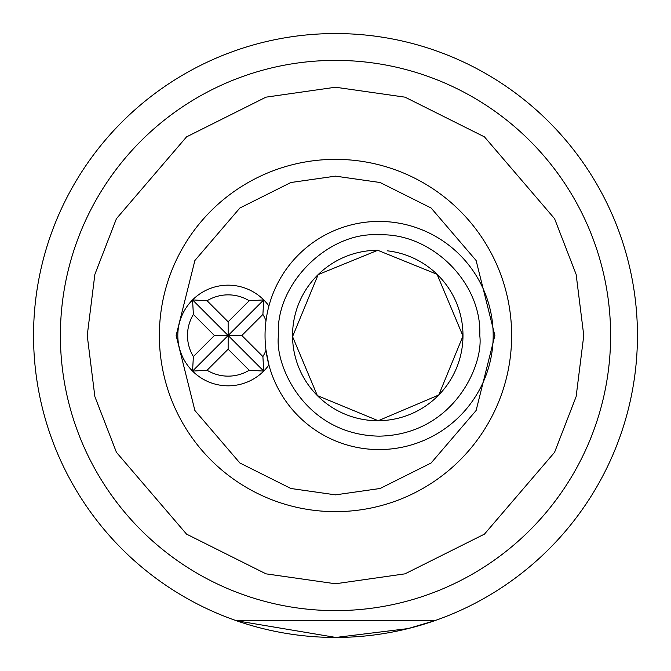 <?xml version="1.0" encoding="UTF-8"?>
<svg xmlns="http://www.w3.org/2000/svg" width="671" height="671" viewBox="0 0 671 671"><rect width="100%" height="100%" fill="white"/><g stroke="black" fill="none" stroke-linecap="round" stroke-linejoin="round"><path stroke-width="1.01" d="M335.5 33.55A301.95 301.95 0 0 1 596.997 486.475A301.95 301.95 0 0 1 74.003 486.475A301.95 301.95 0 0 1 335.5 33.55M434.54 620.742L408.186 628.568L335.877 637.45L236.46 620.742L434.54 620.742M335.5 60.39A275.11 275.11 0 0 0 97.245 473.055A275.11 275.11 0 0 0 573.755 473.055A275.11 275.11 0 0 0 335.5 60.39M266.001 350.262A114.07 114.07 0 0 0 440.369 431.73A114.07 114.07 0 0 0 440.369 239.27A114.07 114.07 0 0 0 266.001 320.738A114.07 114.07 0 0 1 440.369 239.27A114.07 114.07 0 0 1 440.369 431.73A114.07 114.07 0 0 1 266.001 350.262A40.637 40.637 0 0 1 262.898 356.561L263.728 371.088L249.201 370.258A40.637 40.637 0 0 1 207.079 370.258L192.552 371.088L193.382 356.561A40.637 40.637 0 0 1 193.382 314.439L192.552 299.912L207.079 300.742A40.637 40.637 0 0 1 249.201 300.742L263.728 299.912L262.898 314.439A40.637 40.637 0 0 1 266.001 320.738A114.07 114.07 0 0 0 266.001 350.262L268.92 364.99A50.325 50.325 0 0 1 192.552 371.088A50.325 50.325 0 0 1 192.552 299.912A50.325 50.325 0 0 1 268.92 306.01M335.5 159.363A176.137 176.137 0 0 0 182.957 423.569A176.137 176.137 0 0 0 488.043 423.569A176.137 176.137 0 0 0 335.5 159.363M278.465 335.5C274.816 284.319 328.538 231.143 379.115 234.85C430.807 232.56 482.214 282.105 479.765 335.5C483.808 364.94 453.613 434.774 379.115 436.15C304.617 434.774 274.422 364.94 278.465 335.5M262.898 314.439L241.837 335.5L262.898 356.561M207.079 300.742L228.14 321.803L249.201 300.742M193.382 356.561L214.443 335.5L193.382 314.439M249.201 370.258L228.14 349.197L207.079 370.258M387.36 250.828A85.217 85.217 0 0 1 461.782 349.75A85.217 85.217 0 0 1 368.245 420.18A85.217 85.217 0 0 1 292.682 330.728A85.217 85.217 0 0 1 377.765 250.283L318.18 274.582L292.556 336.607L317.366 395.613L378.234 420.717L438.759 395.018L462.982 336.028L437.073 274.305L377.765 250.283M263.728 371.088L228.14 335.5L241.837 335.5M228.14 321.803L228.14 335.5L263.728 299.912M214.443 335.5L228.14 335.5L192.552 299.912M228.14 349.197L228.14 335.5L192.552 371.088M335.5 87.23L405.016 97.161L484.462 136.884L554.565 218.671L576.129 274.389L583.77 335.5L576.129 396.611L554.565 452.329L484.462 534.116L405.016 573.839L335.5 583.77L265.984 573.839L186.538 534.116L116.435 452.329L94.871 396.611L87.23 335.5L94.871 274.389L116.435 218.671L186.538 136.884L265.984 97.161L335.5 87.23M335.5 176.137L380.121 182.512L431.118 208.01L476.116 260.507L494.863 335.5L476.116 410.493L431.118 462.99L380.121 488.488L335.5 494.863L290.879 488.488L239.882 462.99L194.884 410.493L176.137 335.5L194.884 260.507L239.882 208.01L290.879 182.512L335.5 176.137"/></g></svg>
